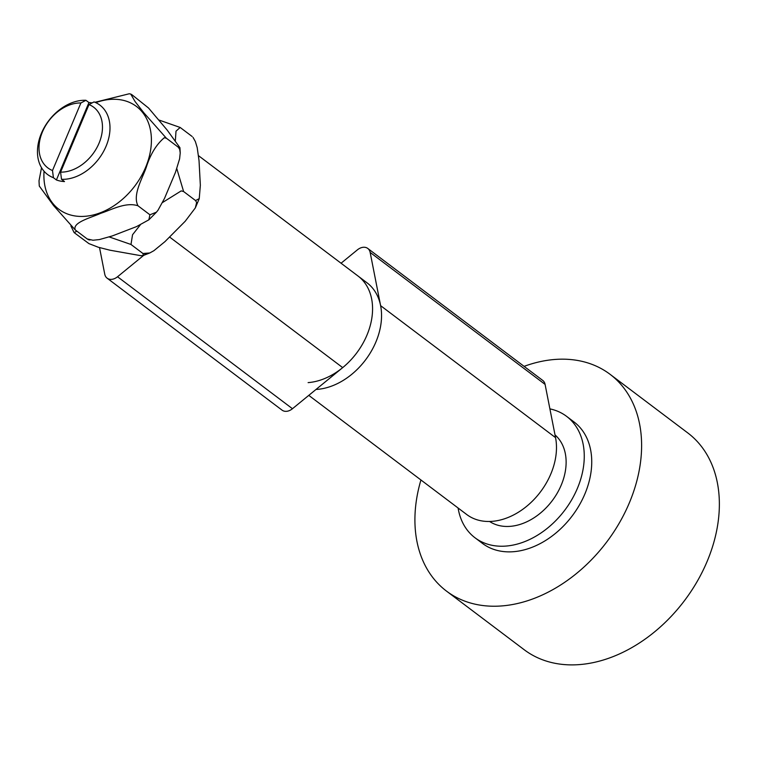<?xml version="1.0" encoding="UTF-8"?>
<svg xmlns="http://www.w3.org/2000/svg" width="757" height="757" viewBox="0 0 757 757"><rect width="100%" height="100%" fill="white"/><g stroke="black" fill="none" stroke-linecap="round" stroke-linejoin="round"><path stroke-width="1.14" d="M60.588 172.132L61.506 179.305A43.452 31.472 -53 0 0 104.173 150.312A43.452 31.472 -53 0 0 99.896 105.119A43.452 31.472 -53 0 0 94.038 101.911L88.985 104.57A38.02 27.536 127 0 1 99.053 143.168A38.02 27.536 127 0 1 60.588 172.132L88.985 104.57M61.506 179.305L64.496 181.566A43.452 31.472 127 0 1 56.406 179.958L53.416 177.696L52.498 170.524A38.02 27.536 127 0 1 42.42 131.936A38.02 27.536 127 0 1 80.895 102.971L85.948 100.303A43.452 31.472 -53 0 0 41.37 133.383A43.452 31.472 -53 0 0 47.559 174.498A43.452 31.472 -53 0 0 53.416 177.696M85.948 100.303L88.938 102.564A43.452 31.472 127 0 1 92.184 102.886M88.938 102.564L56.406 179.958M52.498 170.524L80.895 102.971M524.081 366.36A135.796 98.334 127 0 1 610.047 374.299A135.796 98.334 127 0 1 619.368 522.917A135.796 98.334 127 0 1 477.033 604.588A135.796 98.334 127 0 1 446.488 591.103A135.796 98.334 127 0 1 420.939 479.985M610.047 374.299L687.801 432.947A135.796 98.334 127 0 1 697.121 581.565A135.796 98.334 127 0 1 554.777 663.246A135.796 98.334 127 0 1 524.241 649.761L446.488 591.103M169.663 237.083L342.694 367.618A62.462 45.24 -53 0 0 358.052 276.05A62.462 45.24 127 0 1 365.631 338.114A62.462 45.24 127 0 1 308.108 382.616M198.552 155.715L367.022 282.815A62.462 45.24 127 0 1 374.601 344.889A62.462 45.24 127 0 1 317.079 389.382A62.462 45.24 127 0 1 316.029 389.448A62.462 45.24 127 0 0 380.62 305.667L370.154 252.431A10.863 7.863 -53 0 0 367.788 248.457A10.863 7.863 -53 0 0 357.37 249.876L341.057 263.228M549.904 408.884A76.041 55.072 127 0 1 566.586 416.35A76.041 55.072 127 0 1 571.809 499.582A76.041 55.072 127 0 1 492.097 545.314A76.041 55.072 127 0 1 474.999 537.773A76.041 55.072 127 0 1 458.099 508.013M566.586 416.35L574.061 421.99A76.041 55.072 127 0 1 579.285 505.222A76.041 55.072 127 0 1 499.573 550.954A76.041 55.072 127 0 1 482.474 543.412L474.999 537.773M74.054 232.484L70.874 225.936M130.98 244.473A75.265 54.504 -53 0 0 130.989 244.473L109.273 236.96M76.883 231.169L74.167 232.636L88.919 243.612L98.249 247.227L109.973 250.207L140.925 255.696L143.347 255.469L142.95 253.491L149.782 252.97L153.889 250.699L164.969 241.625L185.219 221.243L195.315 207.929L196.64 202.535L195.561 200.548L199.242 198.637L200.35 185.257L199.025 160.598L197.208 147.653L195.372 141.568L193.016 137.358M176.816 168.66L183.601 191.521A75.265 54.504 -53 0 0 183.601 191.521L181.197 190.896L162.547 202.516M140.253 224.961L132.541 234.746L130.989 244.483L142.95 253.5M159.188 120.108L180.166 127.46A75.265 54.504 -53 0 0 180.166 127.46L176.002 131.179L175.359 140.584M180.166 127.46L192.136 136.487M183.601 191.53L195.561 200.558M555.023 434.925A54.315 39.336 127 0 1 556.546 494.302A54.315 39.336 127 0 1 500.301 525.812A54.315 39.336 127 0 1 489.561 521.469M145.164 254.144L117.534 276.759A10.863 7.863 127 0 1 107.116 278.179A10.863 7.863 127 0 1 104.759 274.204L99.527 247.605M342.694 367.618L292.467 408.723A10.863 7.863 127 0 1 282.058 410.143L107.116 278.179M308.78 395.372L466.728 514.523A62.462 45.24 -53 0 0 528.301 504.928A62.462 45.24 -53 0 0 555.553 437.641L545.087 384.395A10.863 7.863 -53 0 0 542.722 380.421L367.788 248.457M166.37 138.228A75.265 54.504 -53 0 0 166.37 138.209L164.269 137.765C156.358 144.436 150.331 154.343 146.205 167.496C142.165 178.974 132.409 195.003 137.973 205.762A75.265 54.504 -53 0 0 137.973 205.762C125.671 201.778 111.478 209.85 100.643 213.351C90.991 217.742 72.218 222.359 75.246 229.92A75.265 54.504 -53 0 0 75.246 229.92L53.558 205.554L39.279 186.033L39.014 180.753L41.521 167.713M132.04 94.814L130.724 94.048L135.03 101.485L143.972 112.944L166.37 138.219L178.33 147.237L179.948 147.719L167.127 130.034L148.552 108.024L132.03 94.805M94.966 102.28L129.258 93.764L130.734 94.048M137.973 205.772L149.933 214.799L156.453 212.159L157.986 210.257L164.506 198.419L175.435 172.416L179.608 158.819L180.213 152.99L179.712 149.413L178.33 147.246M75.236 229.92L87.197 238.947L92.979 240.234L99.347 239.581L112.329 235.919L136.478 226.627L148.855 219.823L149.924 214.799M88.503 239.704L87.216 238.957M117.534 276.759L292.467 408.723M545.087 384.395L370.154 252.431M555.553 437.641L380.62 305.667M44.048 171.214A64.392 46.631 -53 0 0 96.792 213.994A64.392 46.631 -53 0 0 151.362 137.802A64.392 46.631 -53 0 0 95.779 102.64M199.252 198.646L195.325 207.938M149.782 252.97L143.347 255.478M179.948 147.719L180.213 152.999M156.462 212.159L148.855 219.833M89.969 239.997L88.493 239.704"/></g></svg>
